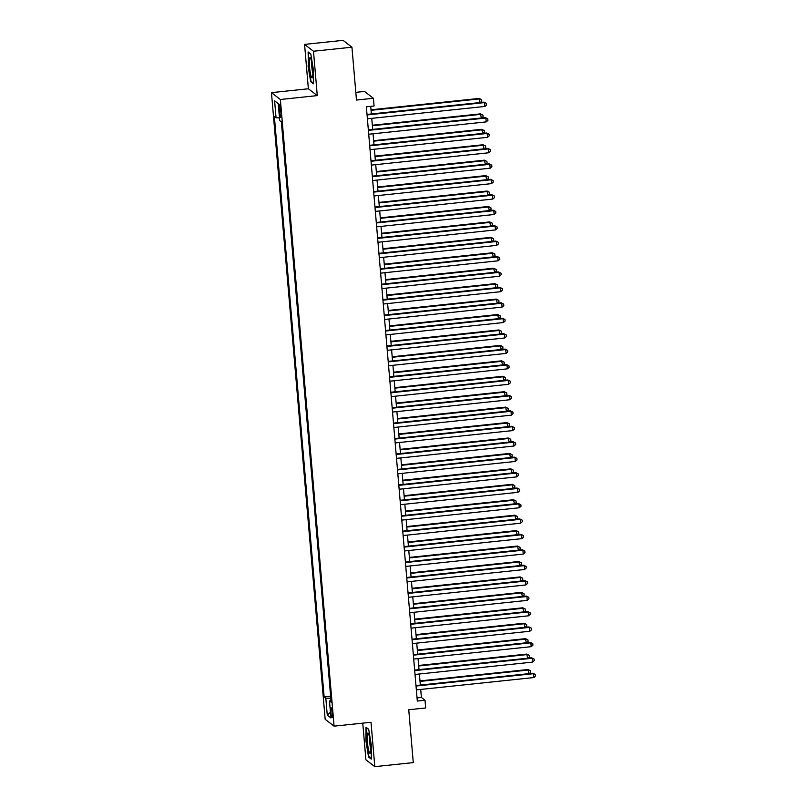 <?xml version="1.0" encoding="UTF-8"?>
<svg xmlns="http://www.w3.org/2000/svg" width="807" height="807" viewBox="0 0 807 807"><rect width="100%" height="100%" fill="white"/><g stroke="black" fill="none" stroke-linecap="round" stroke-linejoin="round"><path stroke-width="1.21" d="M332.413 713.348A5.003 0.706 -96 0 0 331.122 707.779A5.003 0.706 -96 0 0 330.88 712.157A5.003 0.706 -96 0 0 332.171 717.726A5.003 0.706 -96 0 0 332.413 713.348M362.757 723.143L365.904 759.801L374.811 766.65L413.275 762.605L408.745 709.746L425.672 707.961L425.007 700.244L421.395 697.47L420.709 689.44M271.455 92.644L325.171 719.309L334.078 726.159L280.352 99.493L271.455 92.644L308.375 88.77L317.282 95.609L313.479 51.234L304.572 44.395L308.375 88.77M304.572 44.395L343.036 40.35L351.943 47.199L356.472 100.058L373.399 98.283L364.492 91.433L355.816 92.351M313.479 51.234L351.943 47.199M373.399 98.283L374.065 105.999L366.368 106.806L417.31 701.051L425.007 700.244M279.151 108.511L279.444 111.911A4.842 0.686 -96 0 0 280.695 117.308A4.842 0.686 -96 0 0 280.937 113.061L280.644 109.661A4.842 0.686 -96 0 0 279.393 104.274A4.842 0.686 -96 0 0 279.151 108.511L280.503 108.37M331.011 700.577L329.468 700.99L331.152 702.282L281.401 121.928L279.716 120.626L278.264 103.649L274.602 100.835L276.055 117.822L274.37 116.521L324.132 696.875L325.816 698.176L330.809 698.237M329.468 700.99L330.931 717.968L327.269 715.153L325.816 698.176M281.35 121.887L330.638 696.239M317.282 95.609L280.352 99.493M374.811 766.65L371.008 722.275L334.078 726.159M420.336 685.062L419.388 674.006M419.004 669.628L418.056 658.573M417.683 654.195L416.735 643.139M416.362 638.751L415.413 627.705M415.04 623.317L414.092 612.261M413.719 607.883L412.77 596.827M412.397 592.449L411.449 581.393M411.066 577.015L410.117 565.959M409.744 561.581L408.796 550.525M408.423 546.147L407.474 535.091M407.101 530.713L406.153 519.658M405.78 515.28L404.832 504.224M404.448 499.836L403.51 488.79M403.127 484.402L402.179 473.346M401.805 468.968L400.857 457.912M400.484 453.534L399.536 442.478M399.162 438.1L398.214 427.044M397.841 422.666L396.893 411.61M396.509 407.232L395.561 396.176M395.188 391.798L394.24 380.743M393.866 376.365L392.918 365.309M392.545 360.921L391.597 349.875M391.224 345.487L390.275 334.431M389.902 330.053L388.954 318.997M388.57 314.619L387.622 303.563M387.249 299.185L386.301 288.129M385.928 283.751L384.979 272.695M384.606 268.317L383.658 257.262M383.285 252.884L382.336 241.828M381.953 237.45L381.015 226.394M380.632 222.006L379.683 210.96M379.31 206.572L378.362 195.516M377.989 191.138L377.04 180.082M376.667 175.704L375.719 164.648M375.346 160.27L374.398 149.214M374.014 144.836L373.066 133.78M372.693 129.402L371.745 118.347M371.371 113.969L370.716 106.353M417.048 697.924L421.395 697.47M279.474 117.862L276.055 117.822M330.588 696.199L324.132 696.875M278.274 103.851L274.602 100.835M327.269 715.153L330.436 712.228M308.062 65.821L310.685 81.749L313.358 83.807L313.429 69.947L310.806 54.019L308.123 51.951L308.456 65.781M371.25 759.084L371.321 745.224L368.698 729.296L366.015 727.238L365.954 741.098L368.577 757.027L371.25 759.084M311.482 81.658L310.685 81.749M369.374 756.946L368.577 757.027M367.064 114.947L484.543 102.6L484.866 106.453L367.397 118.8M367.024 114.423L483.938 102.136L486.46 103.407L486.591 104.95L484.866 106.453M483.938 102.136L486.46 103.407M480.034 102.55L479.126 98.434L371.018 109.792M479.126 98.434L481.648 99.705L479.721 98.898L371.059 110.317M481.648 99.705L481.779 101.248L480.336 102.519M312.622 69.049A10.158 1.443 -96 0 0 310.382 58.023A10.158 1.443 -96 0 0 309.485 66.648A10.158 1.443 -96 0 0 312.44 77.593A10.158 1.443 -96 0 0 312.622 69.049M311.694 62.3A6.95 0.989 -96 0 0 311.805 66.83A6.95 0.989 -96 0 0 312.834 73.144M313.368 83.111L310.988 81.285L308.456 65.851L308.516 52.415L310.836 54.2M368.981 735.046A10.158 1.443 -96 0 0 368.274 733.301A10.158 1.443 -96 0 0 367.185 738.829A10.158 1.443 -96 0 0 368.91 751.216A10.158 1.443 -96 0 0 370.332 752.881A10.158 1.443 -96 0 0 370.564 745.022A10.158 1.443 -96 0 0 368.981 735.046M369.586 737.578A6.95 0.989 -96 0 0 370.726 748.422M371.26 758.388L368.88 756.562L366.348 741.129L366.408 727.702L368.728 729.488M368.385 130.381L485.864 118.034L486.197 121.897L368.718 134.234M368.345 129.856L485.259 117.57L487.781 118.841L487.912 120.384L486.197 121.897M485.259 117.57L487.781 118.841M369.717 145.815L487.186 133.468L487.519 137.331L370.04 149.668M369.667 145.29L486.581 133.004L489.103 134.275L489.234 135.818L487.519 137.331M486.581 133.004L489.103 134.275M371.038 161.249L488.507 148.902L488.84 152.765L371.361 165.112M370.988 160.724L487.902 148.438L490.424 149.709L490.555 151.252L488.84 152.765M487.902 148.438L490.424 149.709M372.36 176.683L489.829 164.335L490.162 168.199L372.693 180.546M372.309 176.158L489.234 163.871L491.756 165.153L491.887 166.696L490.162 168.199M489.234 163.871L491.756 165.153M481.365 117.983L480.447 113.868L372.34 125.236M480.447 113.868L482.969 115.139L481.053 114.332L372.38 125.751M482.969 115.139L483.1 116.682L481.658 117.953M482.687 133.417L481.769 129.302L373.661 140.67M481.769 129.302L484.291 130.573L482.374 129.766L373.702 141.185M484.291 130.573L484.422 132.116L482.979 133.387M484.008 148.851L483.09 144.746L374.983 156.104M483.09 144.746L485.612 146.017L483.696 145.199L375.033 156.619M485.612 146.017L485.743 147.56L484.301 148.821M485.33 164.285L484.412 160.179L376.304 171.538M484.412 160.179L486.934 161.45L485.017 160.643L376.355 172.062M486.934 161.45L487.065 162.994L485.622 164.255M373.681 192.116L491.15 179.769L491.483 183.633L374.014 195.98M373.641 191.602L490.555 179.315L493.077 180.586L493.208 182.13L491.483 183.633M490.555 179.315L493.077 180.586M486.651 179.719L485.743 175.613L377.636 186.972M485.743 175.613L488.265 176.884L486.339 176.077L377.676 187.496M488.265 176.884L488.396 178.428L486.944 179.689M375.003 207.55L492.482 195.213L492.805 199.067L375.336 211.414M374.962 207.036L491.877 194.749L494.398 196.02L494.53 197.564L492.805 199.067M491.877 194.749L494.398 196.02M487.973 195.153L487.065 191.047L378.957 202.406M487.065 191.047L489.587 192.318L487.66 191.511L378.997 202.93M489.587 192.318L489.718 193.862L488.275 195.123M376.324 222.984L493.803 210.647L494.136 214.501L376.657 226.848M376.284 222.47L493.198 210.183L495.72 211.454L495.851 212.998L494.136 214.501M493.198 210.183L495.72 211.454M489.304 210.587L488.386 206.481L380.279 217.84M488.386 206.481L490.908 207.752L488.992 206.945L380.319 218.364M490.908 207.752L491.039 209.295L489.597 210.556M377.656 238.428L495.125 226.081L495.458 229.934L377.979 242.282M377.605 237.904L494.52 225.617L497.041 226.888L497.173 228.431L495.458 229.934M494.52 225.617L497.041 226.888M490.626 226.031L489.708 221.915L381.6 233.273M489.708 221.915L492.23 223.186L490.313 222.379L381.64 233.798M492.23 223.186L492.361 224.729L490.918 225.99M378.977 253.862L496.446 241.515L496.779 245.368L379.31 257.715M378.927 253.337L495.851 241.051L498.363 242.322L498.504 243.865L496.779 245.368M495.851 241.051L498.363 242.322M491.947 241.464L491.029 237.349L382.922 248.707M491.029 237.349L493.551 238.62L491.634 237.813L382.972 249.232M493.551 238.62L493.682 240.163L492.24 241.434M380.299 269.296L497.768 256.949L498.101 260.812L380.632 273.149M380.248 268.771L497.173 256.485L499.694 257.756L499.826 259.299L498.101 260.812M497.173 256.485L499.694 257.756M493.269 256.898L492.361 252.783L384.243 264.151M492.361 252.783L494.873 254.054L492.956 253.247L384.293 264.666M494.873 254.054L495.014 255.597L493.561 256.868M381.62 284.73L499.099 272.383L499.422 276.246L381.953 288.583M381.58 284.205L498.494 271.919L501.016 273.19L501.147 274.733L499.422 276.246M498.494 271.919L501.016 273.19M494.59 272.332L493.682 268.217L385.575 279.585M493.682 268.217L496.204 269.488L494.277 268.681L385.615 280.1M496.204 269.488L496.335 271.031L494.893 272.302M382.942 300.164L500.421 287.817L500.754 291.68L383.275 304.027M382.901 299.639L499.815 287.353L502.337 288.624L502.468 290.167L500.754 291.68M499.815 287.353L502.337 288.624M495.922 287.766L495.004 283.661L386.896 295.019M495.004 283.661L497.526 284.932L495.609 284.114L386.936 295.533M497.526 284.932L497.657 286.475L496.214 287.736M497.243 303.2L496.325 299.094L388.217 310.453M496.325 299.094L498.847 300.365L496.93 299.558L388.258 310.977M498.847 300.365L498.978 301.909L497.536 303.17M498.565 318.634L497.647 314.528L389.539 325.887M497.647 314.528L500.169 315.799L498.252 314.992L389.589 326.411M500.169 315.799L500.3 317.343L498.857 318.604M384.263 315.598L501.742 303.25L502.075 307.114L384.596 319.461M384.223 315.073L501.137 302.786L503.659 304.068L503.79 305.611L502.075 307.114M501.137 302.786L503.659 304.068M385.595 331.031L503.064 318.684L503.397 322.548L385.917 334.895M385.544 330.517L502.458 318.23L504.98 319.501L505.111 321.045L503.397 322.548M502.458 318.23L504.98 319.501M386.916 346.465L504.385 334.128L504.718 337.982L387.249 350.329M386.866 345.951L503.79 333.664L506.302 334.935L506.443 336.479L504.718 337.982M503.79 333.664L506.302 334.935M499.886 334.068L498.968 329.962L390.86 341.321M498.968 329.962L501.49 331.233L499.573 330.426L390.911 341.845M501.49 331.233L501.621 332.777L500.179 334.037M388.238 361.899L505.707 349.562L506.039 353.416L388.57 365.763M388.197 361.385L505.111 349.098L507.633 350.369L507.764 351.913L506.039 353.416M505.111 349.098L507.633 350.369M501.208 349.502L500.3 345.396L392.182 356.755M500.3 345.396L502.811 346.667L500.895 345.86L392.232 357.279M502.811 346.667L502.953 348.21L501.5 349.471M389.559 377.343L507.038 364.996L507.361 368.849L389.892 381.197M389.519 376.819L506.433 364.532L508.955 365.803L509.086 367.346L507.361 368.849M506.433 364.532L508.955 365.803M502.529 364.946L501.621 360.83L393.513 372.188M501.621 360.83L504.143 362.101L502.216 361.294L393.554 372.713M504.143 362.101L504.274 363.644L502.832 364.905M390.881 392.777L508.36 380.43L508.692 384.283L391.213 396.63M390.84 392.252L507.754 379.966L510.276 381.237L510.407 382.78L508.692 384.283M507.754 379.966L510.276 381.237M503.861 380.379L502.943 376.264L394.835 387.622M502.943 376.264L505.464 377.535L503.548 376.728L394.875 388.147M505.464 377.535L505.596 379.078L504.153 380.349M392.212 408.211L509.681 395.864L510.014 399.727L392.535 412.064M392.162 407.686L509.076 395.4L511.598 396.671L511.729 398.214L510.014 399.727M509.076 395.4L511.598 396.671M505.182 395.813L504.264 391.698L396.156 403.066M504.264 391.698L506.786 392.969L504.869 392.162L396.197 403.581M506.786 392.969L506.917 394.512L505.475 395.783M393.534 423.645L511.002 411.298L511.335 415.161L393.856 427.498M393.483 423.12L510.397 410.834L512.919 412.105L513.05 413.648L511.335 415.161M510.397 410.834L512.919 412.105M506.503 411.247L505.586 407.132L397.478 418.5M505.586 407.132L508.107 408.403L506.191 407.596L397.528 419.015M508.107 408.403L508.239 409.946L506.796 411.217M394.855 439.079L512.324 426.732L512.657 430.595L395.188 442.942M394.805 438.554L511.729 426.267L514.251 427.539L514.382 429.082L512.657 430.595M511.729 426.267L514.251 427.539M507.825 426.681L506.907 422.575L398.799 433.934M506.907 422.575L509.429 423.846L507.512 423.029L398.85 434.448M509.429 423.846L509.56 425.39L508.117 426.651M396.176 454.512L513.645 442.165L513.978 446.029L396.509 458.376M396.136 453.988L513.05 441.701L515.572 442.982L515.703 444.526L513.978 446.029M513.05 441.701L515.572 442.982M509.146 442.115L508.239 438.009L400.131 449.368M508.239 438.009L510.76 439.28L508.834 438.473L400.171 449.892M510.76 439.28L510.892 440.824L509.439 442.085M397.498 469.946L514.977 457.599L515.3 461.463L397.831 473.81M397.458 469.432L514.372 457.145L516.894 458.416L517.025 459.96L515.3 461.463M514.372 457.145L516.894 458.416M398.819 485.38L516.298 473.043L516.631 476.897L399.152 489.244M398.779 484.866L515.693 472.579L518.215 473.85L518.346 475.394L516.631 476.897M515.693 472.579L518.215 473.85M400.151 500.814L517.62 488.477L517.953 492.331L400.474 504.678M400.101 500.3L517.015 488.013L519.537 489.284L519.668 490.827L517.953 492.331M517.015 488.013L519.537 489.284M510.468 457.549L509.56 453.443L401.452 464.802M509.56 453.443L512.082 454.714L510.155 453.907L401.493 465.326M512.082 454.714L512.213 456.258L510.77 457.519M511.799 472.983L510.881 468.877L402.774 480.236M510.881 468.877L513.403 470.148L511.487 469.341L402.814 480.76M513.403 470.148L513.534 471.692L512.092 472.952M513.121 488.417L512.203 484.311L404.095 495.669M512.203 484.311L514.725 485.582L512.808 484.775L404.136 496.194M514.725 485.582L514.856 487.125L513.413 488.386M401.472 516.258L518.941 503.911L519.274 507.764L401.805 520.112M401.422 515.734L518.346 503.447L520.858 504.718L520.999 506.261L519.274 507.764M518.346 503.447L520.858 504.718M514.442 503.861L513.524 499.745L405.417 511.103M513.524 499.745L516.046 501.016L514.13 500.209L405.467 511.628M516.046 501.016L516.177 502.559L514.735 503.82M402.794 531.692L520.263 519.345L520.596 523.198L403.127 535.545M402.754 531.167L519.668 518.881L522.19 520.152L522.321 521.695L520.596 523.198M519.668 518.881L522.19 520.152M515.764 519.294L514.856 515.179L406.738 526.537M514.856 515.179L517.368 516.45L515.451 515.643L406.789 527.062M517.368 516.45L517.509 517.993L516.056 519.264M404.115 547.126L521.594 534.779L521.917 538.642L404.448 550.979M404.075 546.601L520.989 534.315L523.511 535.586L523.642 537.129L521.917 538.642M520.989 534.315L523.511 535.586M517.085 534.728L516.177 530.613L408.07 541.981M516.177 530.613L518.699 531.884L516.773 531.077L408.11 542.496M518.699 531.884L518.83 533.427L517.388 534.698M405.437 562.56L522.916 550.213L523.249 554.076L405.77 566.413M405.396 562.035L522.311 549.749L524.832 551.02L524.964 552.563L523.249 554.076M522.311 549.749L524.832 551.02M518.417 550.162L517.499 546.046L409.391 557.415M517.499 546.046L520.021 547.317L518.104 546.51L409.431 557.93M520.021 547.317L520.152 548.861L518.709 550.132M406.758 577.994L524.237 565.646L524.57 569.51L407.091 581.857M406.718 577.469L523.632 565.182L526.154 566.453L526.285 567.997L524.57 569.51M523.632 565.182L526.154 566.453M408.09 593.427L525.559 581.08L525.892 584.944L408.413 597.291M408.039 592.903L524.953 580.616L527.475 581.897L527.607 583.441L525.892 584.944M524.953 580.616L527.475 581.897M409.411 608.861L526.88 596.514L527.213 600.378L409.744 612.725M409.361 608.347L526.285 596.06L528.797 597.331L528.938 598.875L527.213 600.378M526.285 596.06L528.797 597.331M519.738 565.596L518.82 561.49L410.713 572.849M518.82 561.49L521.342 562.761L519.426 561.944L410.753 573.363M521.342 562.761L521.473 564.305L520.031 565.566M521.06 581.03L520.142 576.924L412.034 588.283M520.142 576.924L522.664 578.195L520.747 577.388L412.084 588.807M522.664 578.195L522.795 579.739L521.352 581M522.381 596.464L521.463 592.358L413.355 603.717M521.463 592.358L523.985 593.629L522.068 592.822L413.406 604.241M523.985 593.629L524.116 595.173L522.674 596.434M410.733 624.295L528.202 611.958L528.535 615.812L411.066 628.159M410.692 623.781L527.607 611.494L530.128 612.765L530.26 614.309L528.535 615.812M527.607 611.494L530.128 612.765M523.703 611.898L522.795 607.792L414.677 619.151M522.795 607.792L525.307 609.063L523.39 608.256L414.727 619.675M525.307 609.063L525.448 610.606L523.995 611.867M412.054 639.729L529.533 627.392L529.856 631.245L412.387 643.593M412.014 639.215L528.928 626.928L531.45 628.199L531.581 629.742L529.856 631.245M528.928 626.928L531.45 628.199M525.024 627.332L524.116 623.226L416.008 634.584M524.116 623.226L526.638 624.497L524.711 623.69L416.049 635.109M526.638 624.497L526.769 626.04L525.327 627.301M413.376 655.173L530.855 642.826L531.188 646.679L413.709 659.026M413.335 654.648L530.249 642.362L532.771 643.633L532.902 645.176L531.188 646.679M530.249 642.362L532.771 643.633M526.356 642.776L525.438 638.66L417.33 650.018M525.438 638.66L527.96 639.931L526.043 639.124L417.37 650.543M527.96 639.931L528.091 641.474L526.648 642.735M414.707 670.607L532.176 658.26L532.509 662.113L415.03 674.46M414.657 670.082L531.571 657.796L534.093 659.067L534.224 660.61L532.509 662.113M531.571 657.796L534.093 659.067M527.677 658.209L526.759 654.094L418.651 665.452M526.759 654.094L529.281 655.365L527.364 654.558L418.692 665.977M529.281 655.365L529.412 656.908L527.97 658.179M416.029 686.041L533.498 673.694L533.831 677.557L416.351 689.894M415.978 685.516L532.892 673.23L535.414 674.501L535.545 676.044L533.831 677.557M532.892 673.23L535.414 674.501M528.999 673.643L528.081 669.528L419.973 680.896M528.081 669.528L530.602 670.799L528.686 669.992L420.023 681.411M530.602 670.799L530.734 672.342L529.291 673.613M280.826 111.77L279.444 111.911"/></g></svg>
